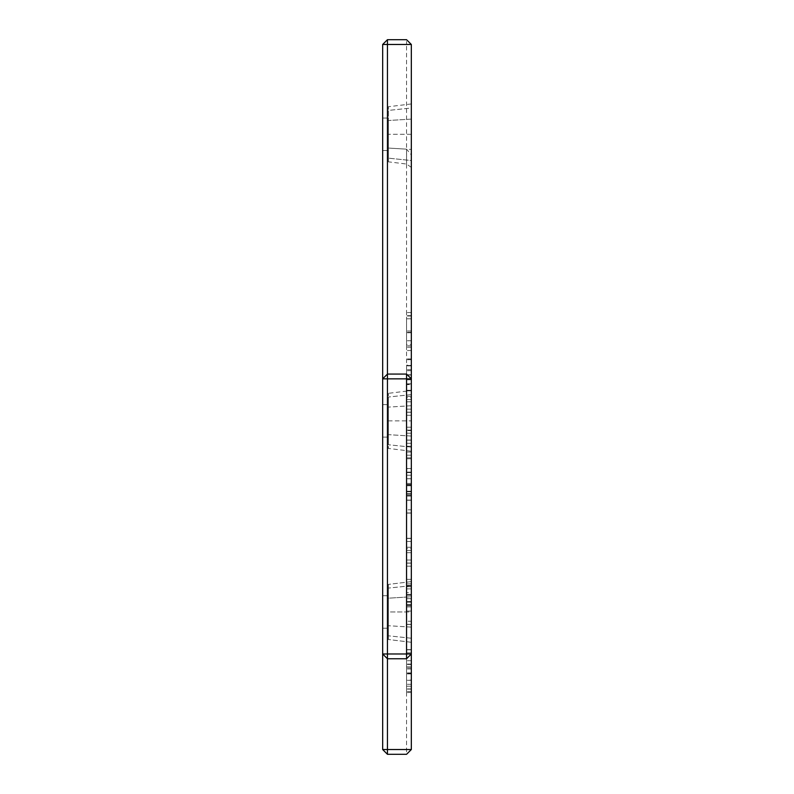 <?xml version="1.0" encoding="UTF-8"?>
<svg xmlns="http://www.w3.org/2000/svg" width="794" height="794" viewBox="0 0 794 794"><rect width="100%" height="100%" fill="white"/><g stroke="black" fill="none" stroke-linecap="round" stroke-linejoin="round"><path stroke-width="0.6" stroke-dasharray="3.97 2.98" d="M382.668 44.474L382.668 749.526L387.442 749.526L387.442 44.474L382.668 44.474L387.442 39.7L387.442 44.474L406.558 44.474L406.558 754.3L387.442 754.3L387.442 749.526L411.332 749.526L406.558 754.3M387.442 39.7L406.558 39.7L406.558 44.474L411.332 44.474L411.332 749.526M411.332 44.474L406.558 39.7M382.668 134.275L382.668 150.523L382.668 134.275M382.668 150.523L382.668 118.038L382.668 150.523L388.405 150.523L388.405 118.038L388.405 150.523L388.405 118.038L388.405 150.523L382.668 150.523M382.668 420.88L382.668 437.127L382.668 420.88M382.668 437.127L382.668 404.642L382.668 437.127L382.668 404.642L382.668 437.127L388.405 437.127L388.405 404.642L388.405 437.127L388.405 404.642L388.405 437.127L388.405 404.642L388.405 437.127L382.668 437.127L388.405 437.127M382.668 595.708L382.668 628.193L382.668 595.708L382.668 628.193L382.668 595.708L382.668 628.193L382.668 595.708L388.405 595.708L388.405 628.193L388.405 595.708L388.405 628.193L388.405 595.708L388.405 628.193L388.405 595.708L382.668 595.708L388.405 595.708M382.668 749.526L387.442 754.3M411.332 164.616L411.332 154.959L406.578 149.163L388.405 148.061L388.405 161.837L388.405 120.499L388.405 148.061L411.332 149.451L411.332 164.616M411.332 119.11L411.332 149.451L411.332 103.945L411.332 119.11L388.405 120.499L388.405 106.724L388.405 120.499L411.332 119.11M411.332 149.451L411.332 154.959M411.332 108.004L411.332 134.275L411.332 108.004L388.405 110.416L388.405 158.145L388.405 110.416L411.332 108.004M411.332 160.547L411.332 134.275L411.332 160.547L388.405 158.145L411.332 160.547M411.332 344.467L411.332 312.558L411.332 350.531L411.332 318.791L406.558 318.791L406.558 312.558L406.558 350.531L406.558 318.791L406.558 344.467L406.558 318.791L411.332 318.791L406.558 318.791L411.332 318.791L411.332 344.467L406.558 344.467M411.332 365.488L411.332 390.856L411.332 358.948L411.332 365.488L406.558 365.488L406.558 390.856L406.558 365.488M411.332 436.055L411.332 405.714L411.332 451.22L411.332 436.055L388.405 434.665L388.405 393.328L388.405 448.441L388.405 434.665L411.332 436.055M411.332 390.549L411.332 405.714L411.332 390.549L388.405 393.328M411.332 397.596L411.332 415.302L411.332 396.365L411.332 397.596L406.558 397.596L406.558 409.158L406.558 397.596M411.332 430.576L411.332 458.753L411.332 427.202L411.332 430.576L406.558 430.576L406.558 458.753L406.558 430.576M411.332 468.688L411.332 500.26L411.332 468.52L411.332 494.196L411.332 468.688L406.558 468.688L406.558 472.619L406.558 468.688M411.332 509.827L411.332 541.488L411.332 509.827L406.558 509.827L406.558 541.488L406.558 509.827M411.332 420.88L411.332 394.608L411.332 447.151L411.332 394.608L411.332 447.151L411.332 420.88L388.405 420.88L388.405 397.02L388.405 444.749L388.405 397.02L388.405 444.749L388.405 420.88L411.332 420.88M411.332 611.956L411.332 585.684L411.332 611.956L388.405 611.956L388.405 635.815L388.405 588.096L388.405 611.956L411.332 611.956M411.332 548.475L411.332 566.182L411.332 547.245L411.332 548.475L406.558 548.475L406.558 560.038L406.558 548.475M411.332 592.562L411.332 611.062L411.332 579.342L411.332 604.581L411.332 592.562L406.558 592.562L406.558 585.833L406.558 611.062L406.558 592.562M411.332 621.196L411.332 652.847L411.332 621.196L406.558 621.196L406.558 652.847L406.558 621.196M411.332 680.13L411.332 660.707L411.332 686.224L411.332 680.13L406.558 680.13L406.558 667.188L406.558 692.537L406.558 660.707L406.558 680.13M411.332 596.78L411.332 642.286L411.332 581.615L411.332 596.78L388.405 598.18L388.405 639.507L388.405 584.404L388.405 639.507L388.405 584.404L388.405 598.18L411.332 596.78M382.668 653.988L387.442 658.762L406.558 658.762L411.332 653.988M382.668 378.847L387.442 374.073L406.558 374.073L411.332 378.847M411.332 167.375L406.578 164.04L388.405 161.837M406.578 164.04L406.578 149.163M411.332 103.945L388.405 106.724M411.332 134.275L388.405 134.275L411.332 134.275M411.332 350.531L406.558 350.531M411.332 312.558L406.558 312.558L411.332 312.558M411.332 358.948L406.558 358.948M411.332 390.856L406.558 390.856M411.332 405.714L388.405 407.104L411.332 405.714M411.332 451.22L388.405 448.441M411.332 409.158L406.558 409.158L406.558 415.302L406.558 409.158L411.332 409.158L406.558 409.158M411.332 396.365L406.558 396.365M411.332 415.302L406.558 415.302L411.332 415.302M411.332 427.202L406.558 427.202L411.332 427.202M411.332 433.187L406.558 433.187L411.332 433.187M411.332 452.044L406.558 452.044M411.332 440.174L406.558 440.174M411.332 440.055L406.558 440.055M411.332 457.85L406.558 457.85M411.332 458.753L406.558 458.753M411.332 472.619L406.558 472.619L406.558 500.26L406.558 468.52L406.558 494.196L406.558 472.619L411.332 472.619M411.332 494.196L406.558 494.196L406.558 475.229L406.558 494.196L411.332 494.196L406.558 494.196M411.332 475.229L406.558 475.229M411.332 472.301L406.558 472.301M411.332 468.52L406.558 468.52M411.332 484.658L406.558 484.658M411.332 500.091L406.558 500.091L411.332 500.091M411.332 493.689L406.558 493.689M411.332 500.26L406.558 500.26M411.332 513.083L406.558 513.083M411.332 541.488L406.558 541.488M411.332 394.608L388.405 397.02L411.332 394.608M411.332 447.151L388.405 444.749L411.332 447.151M411.332 638.227L388.405 635.815L411.332 638.227M411.332 585.684L388.405 588.096L411.332 585.684M411.332 560.038L406.558 560.038L406.558 566.182L406.558 560.038L411.332 560.038L406.558 560.038M411.332 547.245L406.558 547.245M411.332 566.182L406.558 566.182L411.332 566.182M411.332 585.833L406.558 585.833M411.332 604.581L406.558 604.581M411.332 579.342L406.558 579.342L411.332 579.342M411.332 611.062L406.558 611.062L411.332 611.062M411.332 624.451L406.558 624.451M411.332 652.847L406.558 652.847M411.332 684.309L406.558 684.309M411.332 666.94L411.332 686.224L406.558 686.224L406.558 666.94L406.558 686.224L411.332 686.224L406.558 686.224L411.332 686.224L411.332 666.94L406.558 666.94M411.332 660.707L406.558 660.707M411.332 692.537L406.558 692.537L411.332 692.537M411.332 664.052L406.558 664.052L406.558 667.188L406.558 664.052M411.332 627.121L388.405 625.732L411.332 627.121M411.332 581.615L388.405 584.404L411.332 581.615M411.332 642.286L388.405 639.507L411.332 642.286M406.558 374.837L406.558 365.18L406.558 384.008L406.558 374.837L411.332 374.837L411.332 365.18L406.558 365.18M406.558 384.604L406.558 384.008L406.558 384.604L411.332 384.604L411.332 374.837M406.558 585.376L406.558 595.262L406.558 585.376L411.332 585.376L411.332 595.262L411.332 585.376L406.558 585.376M406.558 602.08L406.558 595.232L406.558 604.939L406.558 602.08L411.332 602.08L411.332 595.232L411.332 604.939L406.558 604.939L411.332 604.939L411.332 602.08M411.332 365.18L411.332 384.604M411.332 668.935L406.558 668.935M411.332 332.765L406.558 332.765L411.332 332.765M411.332 347.246L406.558 347.246M411.332 345.817L406.558 345.817M411.332 332.319L406.558 332.319M411.332 316.012L406.558 316.012M411.332 315.675L406.558 315.675M411.332 375.026L406.558 375.026M411.332 359.682L406.558 359.682M411.332 359.622L406.558 359.622M411.332 365.826L406.558 365.826M411.332 374.917L406.558 374.917M411.332 384.008L406.558 384.008M411.332 390.271L406.558 390.271M411.332 390.33L406.558 390.33M411.332 383.839L406.558 383.839M411.332 399.561L406.558 399.561M411.332 401.833L406.558 401.833M411.332 412.275L406.558 412.275M411.332 412.165L406.558 412.165M411.332 455.21L406.558 455.21M411.332 430.12L406.558 430.12M411.332 443.29L406.558 443.29M411.332 446.208L406.558 446.208M411.332 485.074L406.558 485.074L411.332 485.104M411.332 491.814L406.558 491.814M411.332 491.218L406.558 491.218M411.332 484.429L406.558 484.429M411.332 478.762L406.558 478.762M411.332 478.703L406.558 478.703M411.332 491.675L406.558 491.675M411.332 491.476L406.558 491.476M411.332 483.417L406.558 483.417M411.332 472.112L406.558 472.112M411.332 495.426L406.558 495.426M411.332 496.052L406.558 496.052M411.332 485.779L406.558 485.779M411.332 512.944L406.558 512.944M411.332 538.263L406.558 538.263M411.332 538.451L406.558 538.451M411.332 550.441L406.558 550.441M411.332 552.713L406.558 552.713M411.332 563.154L406.558 563.154M411.332 563.045L406.558 563.045M411.332 601.912L406.558 601.912M411.332 601.544L406.558 601.544M411.332 598.686L406.558 598.686M411.332 586.726L406.558 586.726M411.332 583.868L406.558 583.868M411.332 594.388L406.558 594.388M411.332 605.782L406.558 605.782M411.332 606.934L406.558 606.934M411.332 595.143L406.558 595.143M411.332 624.312L406.558 624.312M411.332 649.621L406.558 649.621M411.332 649.82L406.558 649.82M411.332 667.188L406.558 667.188L411.332 667.188M411.332 673.084L406.558 673.084M411.332 664.27L406.558 664.27M411.332 664.439L406.558 664.439M411.332 672.915L406.558 672.915M411.332 688.914L406.558 688.914M411.332 691.554L406.558 691.554M411.332 689.113L406.558 689.113M411.332 680.299L406.558 680.299M411.332 330.999L406.558 330.999M411.332 340.735L406.558 340.735M411.332 340.765L406.558 340.765M411.332 370.709L406.558 370.709M411.332 379.046L406.558 379.046M411.332 379.83L406.558 379.83M411.332 374.778L406.558 374.778M411.332 369.726L406.558 369.726M411.332 365.568L406.558 365.568M411.332 365.905L406.558 365.905M411.332 588.92L406.558 588.92M411.332 595.232L406.558 595.232L411.332 595.262M411.332 602.16L406.558 602.16M411.332 673.927L406.558 673.927M411.332 668.677L406.558 668.677M411.332 673.342L406.558 673.342M382.668 118.038L388.405 118.038L382.668 118.038M382.668 404.642L388.405 404.642M382.668 628.193L388.405 628.193"/><path stroke-width="1.19" d="M387.442 39.7L406.558 39.7L411.332 44.474L411.332 378.847L406.558 378.847L406.558 653.988L411.332 653.988L411.332 378.847L406.558 374.073L406.558 378.847L382.668 378.847L382.668 44.474L387.442 39.7L387.442 44.474L411.332 44.474M411.332 749.526L411.332 653.988L406.558 658.762L387.442 658.762L382.668 653.988L387.442 653.988L387.442 749.526L411.332 749.526L406.558 754.3L387.442 754.3L387.442 749.526L382.668 749.526L382.668 378.847L387.442 374.073L387.442 44.474L382.668 44.474M406.558 658.762L406.558 653.988L387.442 653.988L387.442 374.073L406.558 374.073M387.442 754.3L382.668 749.526"/></g></svg>
